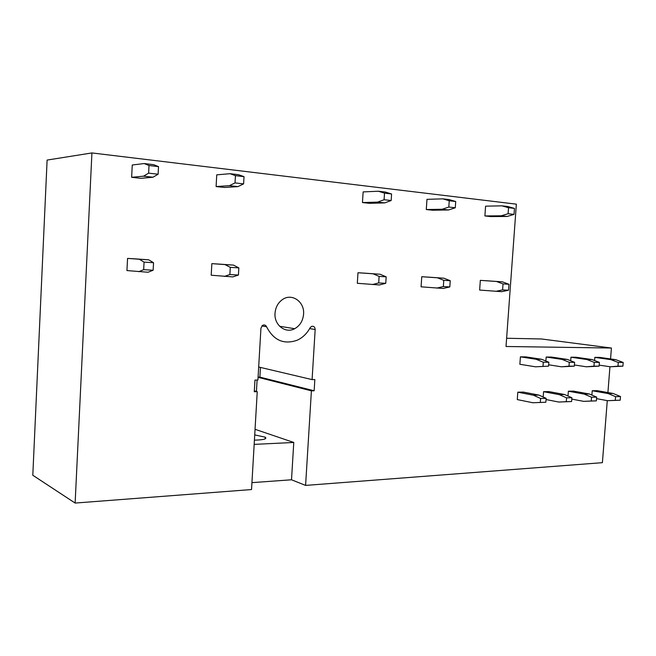 <?xml version="1.0" encoding="UTF-8"?>
<svg xmlns="http://www.w3.org/2000/svg" width="656" height="656" viewBox="0 0 656 656"><rect width="100%" height="100%" fill="white"/><g stroke="black" fill="none" stroke-linecap="round" stroke-linejoin="round"><path stroke-width="0.98" d="M610.564 358.939L611.417 348.033L541.544 338.98L506.621 338.258M251.937 482.644L291.51 479.782L305.589 485.407L602.397 462.669L607.276 400.627M607.915 392.559L609.949 366.729M611.417 348.033L506.022 346.491L516.354 204.164L91.922 152.938L75.128 503.062L32.8 475.256L47.109 160.072L91.922 152.938M303.572 314.199C304.802 301.686 291.584 292.56 282.154 299.784C277.89 302.99 275.512 307.475 275.028 313.24C273.97 324.999 285.483 333.879 294.651 328.713C299.956 325.704 302.933 320.866 303.572 314.199M305.589 485.407L311.403 390.828L258.079 377.339M256.43 391.46L257.095 380.07M291.51 479.782L293.773 442.464L255.053 429.295M254.167 444.383L293.773 442.464M261.851 325.958L266.566 326.745C265.614 324.991 264.27 324.531 262.531 325.376L260.94 328.205L257.915 380.062L254.963 380.086L254.282 391.73L257.242 391.681L251.535 489.548L75.128 503.062M257.242 391.681L254.331 390.878M254.725 434.92L265.196 437.158C267.377 438.897 263.786 439.897 254.413 440.168M311.403 390.828L314.15 390.787L259.883 377.118L260.448 367.426M258.087 377.126L259.883 377.118M314.15 390.787L314.839 379.578L312.092 379.603L258.677 367.007M312.092 379.603L315.167 329.492C314.937 326.885 313.699 325.868 311.461 326.45L310.067 327.828C306.942 333.584 302.629 337.725 297.143 340.243C283.786 344.851 273.593 340.349 266.566 326.745M520.413 356.848L536.075 359.25L541.602 359.275L525.899 356.889L520.413 356.848L519.864 364.277L535.517 366.811L548.555 366.155L535.517 366.811M517.814 392.181L533.402 395.215L538.929 395.092L523.308 392.083L517.814 392.181L517.272 399.586L532.844 402.751L545.841 402.243L532.844 402.751M546.169 357.028L561.987 359.39L567.292 359.414L551.45 357.069L546.169 357.028L545.866 361.021M543.57 391.689L559.306 394.65L564.619 394.535L548.851 391.583L543.57 391.689L543.176 397.011M570.958 357.208L586.899 359.521L592.007 359.545L576.042 357.241L570.958 357.208L570.687 360.767M568.358 391.214L584.225 394.108L589.334 393.994L573.442 391.115L568.358 391.214L567.989 396.011M594.828 357.372L610.875 359.644L615.795 359.677L599.723 357.405L594.828 357.372L594.582 360.546M592.229 390.755L608.202 393.584L613.122 393.477L597.132 390.656L592.229 390.755L591.892 395.084M132.258 165L131.643 177.309L143.557 176.169L148.617 173.151L149.01 165.509L158.514 166.624L153.635 164.664L144.197 163.549L132.258 165M143.557 176.169L152.987 177.218L140.909 178.325L131.643 177.309M136.809 258.964L127.559 258.39L126.944 270.567L148.092 272.248L153.143 270.223L153.537 262.703L148.732 259.833L136.809 258.964M216.742 174.84L216.103 186.55L229.403 185.681L235.037 182.909L235.447 175.652L244.016 176.661L238.595 174.709L230.076 173.701L216.742 174.84M229.403 185.681L237.923 186.624L224.491 187.468L216.103 186.55M220.219 264.163L211.847 263.638L211.207 275.225L232.823 276.898L238.431 275.028L238.841 267.878L233.487 265.106L220.219 264.163M363.137 191.905L362.465 202.556L377.676 202.114L384.088 199.736L384.523 193.151L391.591 193.979L385.425 192.06L378.381 191.232L363.137 191.905M377.676 202.114L384.719 202.893L369.426 203.319L362.465 202.556M364.949 273.175L357.987 272.74L357.315 283.294L379.389 284.958L385.753 283.318L386.179 276.832L380.086 274.233L364.949 273.175M426.974 199.342L426.285 209.535L442.144 209.256L448.811 207.042L449.245 200.744L455.715 201.507L449.303 199.613L442.857 198.85L426.974 199.342M442.144 209.256L448.589 209.969L432.673 210.232L426.285 209.535M428.138 277.111L421.759 276.717L421.078 286.82L443.194 288.46L449.811 286.926L450.246 280.719L443.899 278.201L428.138 277.111M485.579 206.173L484.891 215.947L501.233 215.799L508.097 213.733L508.531 207.706L514.468 208.403L507.867 206.533L501.947 205.836L485.579 206.173M501.233 215.799L507.154 216.455L490.762 216.587L484.891 215.947M486.203 280.735L480.331 280.366L479.643 290.059L501.733 291.682L508.539 290.231L508.966 284.286L502.439 281.842L486.203 280.735M536.075 359.25L543.307 362.227L548.851 362.243L548.555 366.155M541.602 359.275L548.851 362.243M543.307 362.227L543.012 366.155M533.402 395.215L540.601 398.479L546.136 398.348L545.841 402.243M538.929 395.092L546.136 398.348M540.601 398.479L540.306 402.399M561.987 359.39L569.285 362.309L574.607 362.325L574.312 366.163L561.421 366.802L548.662 364.793M567.292 359.414L574.607 362.325M569.285 362.309L568.99 366.163L574.312 366.163M568.99 366.163L561.421 366.802M559.306 394.65L566.571 397.848L571.893 397.716L571.606 401.538L558.748 402.038L546.046 399.545M564.619 394.535L571.893 397.716M566.571 397.848L566.276 401.685L571.606 401.538M566.276 401.685L558.748 402.038M586.899 359.521L594.254 362.383L599.371 362.399L599.076 366.163L586.333 366.794L574.402 364.966M592.007 359.545L599.371 362.399M594.254 362.383L593.959 366.163L599.076 366.163M593.959 366.163L586.333 366.794M584.225 394.108L591.54 397.241L596.665 397.118L596.37 400.865L583.66 401.357L571.786 399.094M589.334 393.994L596.665 397.118M591.54 397.241L591.245 401.005L596.37 400.865M591.245 401.005L583.66 401.357M610.875 359.644L618.272 362.456L623.2 362.473L622.905 366.163L610.31 366.786L599.158 365.121M615.795 359.677L623.2 362.473M618.272 362.456L617.977 366.163L622.905 366.163M617.977 366.163L610.31 366.786M608.202 393.584L615.566 396.659L620.494 396.536L620.199 400.209L607.636 400.693L596.542 398.643M613.122 393.477L620.494 396.536M615.566 396.659L615.271 400.349L620.199 400.209M615.271 400.349L607.636 400.693M144.197 163.549L149.01 165.509M152.987 177.218L158.121 174.225L148.617 173.151M158.121 174.225L158.514 166.624M138.687 271.723L143.672 269.69L153.143 270.223M143.672 269.69L144.058 262.129L139.318 259.251L148.732 259.833M139.318 259.251L127.559 258.39M144.058 262.129L153.537 262.703M230.076 173.701L235.447 175.652M237.923 186.624L243.606 183.877L235.037 182.909M243.606 183.877L244.016 176.661M224.327 276.43L229.879 274.544L238.431 275.028M229.879 274.544L230.289 267.361L224.992 264.581L233.487 265.106M224.992 264.581L211.847 263.638M230.289 267.361L238.841 267.878M378.381 191.232L384.523 193.151M384.719 202.893L391.165 200.531L384.088 199.736M391.165 200.531L391.591 193.979M372.354 284.573L378.692 282.925L385.753 283.318M378.692 282.925L379.111 276.397L373.051 273.79L380.086 274.233M373.051 273.79L357.987 272.74M379.111 276.397L386.179 276.832M442.857 198.85L449.245 200.744M448.589 209.969L455.28 207.772L448.811 207.042M455.28 207.772L455.715 201.507M436.757 288.107L443.349 286.565L449.811 286.926M443.349 286.565L443.776 280.325L437.462 277.8L443.899 278.201M437.462 277.8L421.759 276.717M443.776 280.325L450.246 280.719M501.947 205.836L508.531 207.706M507.154 216.455L514.033 214.397L508.097 213.733M514.033 214.397L514.468 208.403M495.813 291.354L502.603 289.903L508.539 290.231M502.603 289.903L503.029 283.925L496.518 281.481L502.439 281.842M496.518 281.481L480.331 280.366M503.029 283.925L508.966 284.286M315.167 329.492L309.632 328.615M279.62 326.262L294.651 328.713M265.196 437.158L265.09 438.905"/></g></svg>
